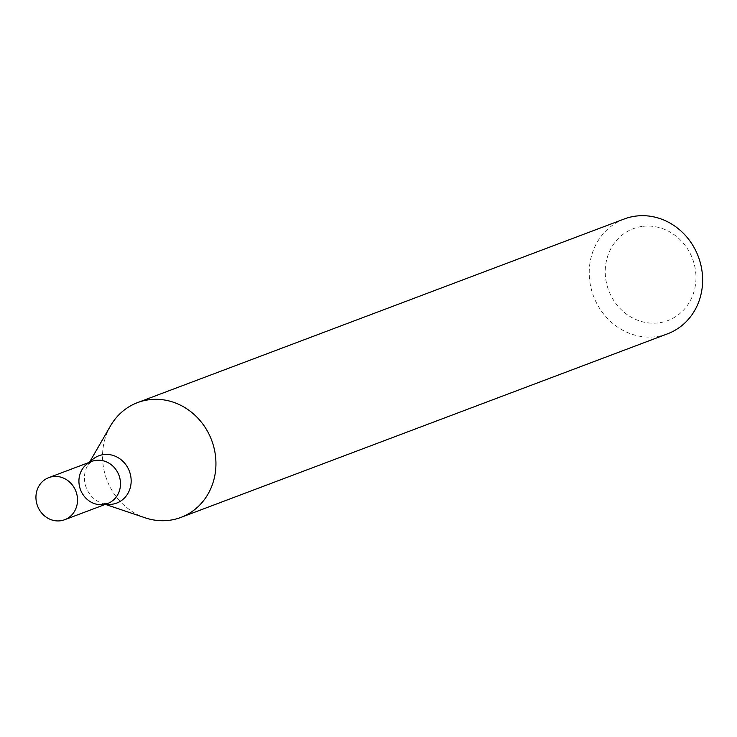 <?xml version="1.0" encoding="UTF-8"?>
<svg xmlns="http://www.w3.org/2000/svg" width="737" height="737" viewBox="0 0 737 737"><rect width="100%" height="100%" fill="white"/><g stroke="black" fill="none" stroke-linecap="round" stroke-linejoin="round"><path stroke-width="0.55" stroke-dasharray="3.69 2.76" d="M624.267 218.981A61.364 56.012 -110.7 0 0 593.515 296.163A61.364 56.012 -110.7 0 0 667.584 333.806M110.504 425.875A61.364 56.012 -110.7 0 0 145.189 517.816M641.522 226.535A49.084 44.81 -110.7 0 0 616.666 304.602A49.084 44.81 -110.7 0 0 693.646 292.746A49.084 44.81 -110.7 0 0 641.522 226.535M105.888 504.182A25.288 23.087 69.3 0 1 102.01 503.233L107.657 503.509A22.497 20.535 69.3 0 1 103.88 504.504A22.497 20.535 69.3 0 1 79.826 487.682A22.497 20.535 69.3 0 1 91.766 461.408L87.721 465.351A25.288 23.087 69.3 0 1 90.006 462.081M105.373 504.375L102.01 503.233A25.288 23.087 69.3 0 1 87.721 465.351L89.49 462.274"/><path stroke-width="1.11" d="M105.373 504.375L145.189 517.816A61.364 56.012 -110.7 0 0 170.597 520.119A61.364 56.012 -110.7 0 0 180.897 517.42L667.584 333.806A61.364 56.012 -110.7 0 0 700.15 262.169A61.364 56.012 -110.7 0 0 634.566 216.282A61.364 56.012 -110.7 0 0 624.267 218.981L137.579 402.595A61.364 56.012 -110.7 0 0 110.504 425.875L89.49 462.274M180.897 517.42A61.364 56.012 -110.7 0 0 213.463 445.774A61.364 56.012 -110.7 0 0 147.879 399.896A61.364 56.012 -110.7 0 0 137.579 402.595M103.88 504.504A22.497 20.535 69.3 0 1 79.826 487.682A22.497 20.535 69.3 0 1 91.766 461.408A22.497 20.535 69.3 0 1 118.924 475.218A22.497 20.535 69.3 0 1 107.657 503.509A22.497 20.535 69.3 0 1 103.88 504.504M48.789 477.622L91.766 461.408A22.497 20.535 69.3 0 1 118.924 475.218A22.497 20.535 69.3 0 1 107.657 503.509L64.672 519.723A22.497 20.535 69.3 0 1 60.895 520.718A22.497 20.535 69.3 0 1 36.85 503.896A22.497 20.535 69.3 0 1 48.789 477.622A22.497 20.535 69.3 0 1 75.948 491.432A22.497 20.535 69.3 0 1 64.672 519.723M90.006 462.081A25.288 23.087 69.3 0 1 127.916 467.995A25.288 23.087 69.3 0 1 112.485 504.182A25.288 23.087 69.3 0 1 105.888 504.182"/></g></svg>
